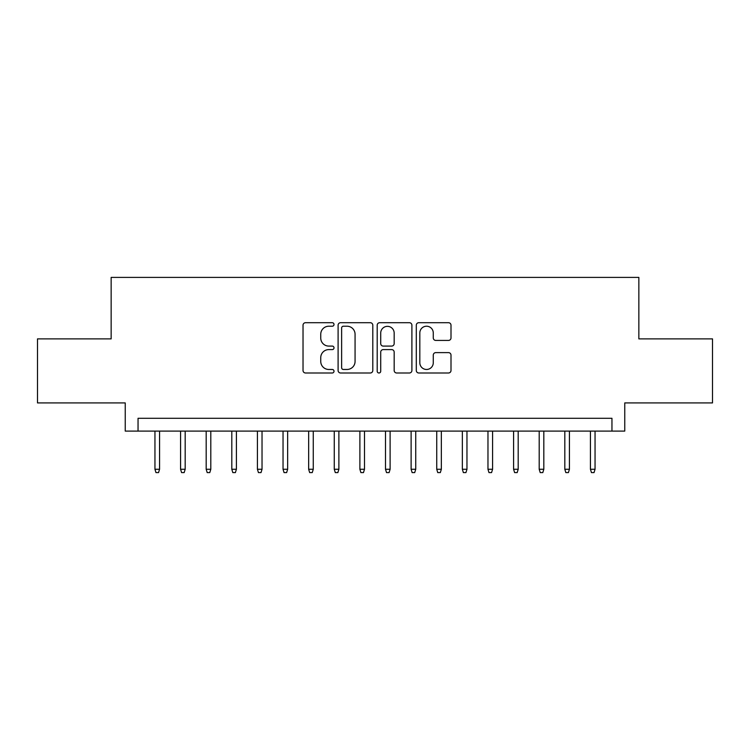 <?xml version="1.0" encoding="UTF-8"?>
<svg xmlns="http://www.w3.org/2000/svg" width="750" height="750" viewBox="0 0 750 750"><rect width="100%" height="100%" fill="white"/><g stroke="black" fill="none" stroke-linecap="round" stroke-linejoin="round"><path stroke-width="1.12" d="M334.012 324.459A1.762 1.762 0 0 0 332.25 322.706L305.541 322.706A2.513 2.513 0 0 0 303.028 325.219L303.028 370.472A2.513 2.513 0 0 0 305.541 372.994L332.25 372.994A1.762 1.762 0 0 0 334.012 371.231A1.762 1.762 0 0 0 332.25 369.469L328.8 369.469A8.044 8.044 0 0 1 320.747 361.425L320.747 357.656A8.044 8.044 0 0 1 328.8 349.603L332.25 349.603A1.762 1.762 0 0 0 334.012 347.85A1.762 1.762 0 0 0 332.25 346.088L328.8 346.088A8.044 8.044 0 0 1 320.747 338.044L320.747 334.266A8.044 8.044 0 0 1 328.8 326.222L332.25 326.222A1.762 1.762 0 0 0 334.012 324.459M448.481 340.425A2.513 2.513 0 0 0 451.003 337.913L451.003 325.219A2.513 2.513 0 0 0 448.481 322.706L418.819 322.706A2.513 2.513 0 0 0 416.297 325.219L416.297 370.472A2.513 2.513 0 0 0 418.819 372.994L448.481 372.994A2.513 2.513 0 0 0 451.003 370.472L451.003 355.134A2.513 2.513 0 0 0 448.481 352.622L435.787 352.622A2.513 2.513 0 0 0 433.275 355.134L433.275 362.747A6.722 6.722 0 0 1 426.544 369.469A6.722 6.722 0 0 1 419.822 362.747L419.822 332.944A6.722 6.722 0 0 1 426.544 326.222A6.722 6.722 0 0 1 433.275 332.944L433.275 337.913A2.513 2.513 0 0 0 435.787 340.425L448.481 340.425M611.953 431.1L624.759 431.1L624.759 402.919L712.5 402.919L712.5 338.878L638.85 338.878L638.85 277.397L111.15 277.397L111.15 338.878L37.5 338.878L37.5 402.919L125.241 402.919L125.241 431.1L611.953 431.1L611.953 418.294L138.047 418.294L138.047 431.1M372.797 325.219A2.513 2.513 0 0 0 370.284 322.706L340.613 322.706A2.513 2.513 0 0 0 338.1 325.219L338.1 370.472A2.513 2.513 0 0 0 340.613 372.994L370.284 372.994A2.513 2.513 0 0 0 372.797 370.472L372.797 325.219M379.716 322.706L409.387 322.706A2.513 2.513 0 0 1 411.9 325.219L411.9 370.472A2.513 2.513 0 0 1 409.387 372.994L396.684 372.994A2.513 2.513 0 0 1 394.172 370.472L394.172 352.125A2.513 2.513 0 0 0 391.659 349.603L383.231 349.603A2.513 2.513 0 0 0 380.719 352.125L380.719 371.231A1.762 1.762 0 0 1 378.956 372.994A1.762 1.762 0 0 1 377.203 371.231L377.203 325.219A2.513 2.513 0 0 1 379.716 322.706M343.378 326.222A1.762 1.762 0 0 0 341.625 327.984L341.625 367.706A1.762 1.762 0 0 0 343.378 369.469L347.025 369.469A8.044 8.044 0 0 0 355.069 361.425L355.069 334.266A8.044 8.044 0 0 0 347.025 326.222L343.378 326.222M394.172 333.075A6.722 6.722 0 0 0 387.45 326.344A6.722 6.722 0 0 0 380.719 333.075L380.719 343.575A2.513 2.513 0 0 0 383.231 346.088L391.659 346.088A2.513 2.513 0 0 0 394.172 343.575L394.172 333.075M159.562 469.266L158.541 472.603L155.981 472.603L154.95 469.266L159.562 469.266L159.562 431.1M154.95 469.266L154.95 431.1M185.184 469.266L184.153 472.603L181.594 472.603L180.572 469.266L185.184 469.266L185.184 431.1M180.572 469.266L180.572 431.1M210.797 469.266L209.775 472.603L207.206 472.603L206.184 469.266L210.797 469.266L210.797 431.1M206.184 469.266L206.184 431.1M236.409 469.266L235.388 472.603L232.828 472.603L231.806 469.266L236.409 469.266L236.409 431.1M231.806 469.266L231.806 431.1M262.031 469.266L261.009 472.603L258.441 472.603L257.419 469.266L262.031 469.266L262.031 431.1M257.419 469.266L257.419 431.1M287.644 469.266L286.622 472.603L284.062 472.603L283.041 469.266L287.644 469.266L287.644 431.1M283.041 469.266L283.041 431.1M313.266 469.266L312.244 472.603L309.675 472.603L308.653 469.266L313.266 469.266L313.266 431.1M308.653 469.266L308.653 431.1M338.878 469.266L337.856 472.603L335.297 472.603L334.266 469.266L338.878 469.266L338.878 431.1M334.266 469.266L334.266 431.1M364.5 469.266L363.469 472.603L360.909 472.603L359.887 469.266L364.5 469.266L364.5 431.1M359.887 469.266L359.887 431.1M390.113 469.266L389.091 472.603L386.531 472.603L385.5 469.266L390.113 469.266L390.113 431.1M385.5 469.266L385.5 431.1M415.734 469.266L414.703 472.603L412.144 472.603L411.122 469.266L415.734 469.266L415.734 431.1M411.122 469.266L411.122 431.1M441.347 469.266L440.325 472.603L437.756 472.603L436.734 469.266L441.347 469.266L441.347 431.1M436.734 469.266L436.734 431.1M466.959 469.266L465.938 472.603L463.378 472.603L462.356 469.266L466.959 469.266L466.959 431.1M462.356 469.266L462.356 431.1M492.581 469.266L491.559 472.603L488.991 472.603L487.969 469.266L492.581 469.266L492.581 431.1M487.969 469.266L487.969 431.1M518.194 469.266L517.172 472.603L514.612 472.603L513.591 469.266L518.194 469.266L518.194 431.1M513.591 469.266L513.591 431.1M543.816 469.266L542.794 472.603L540.225 472.603L539.203 469.266L543.816 469.266L543.816 431.1M539.203 469.266L539.203 431.1M569.428 469.266L568.406 472.603L565.847 472.603L564.816 469.266L569.428 469.266L569.428 431.1M564.816 469.266L564.816 431.1M595.05 469.266L594.019 472.603L591.459 472.603L590.438 469.266L595.05 469.266L595.05 431.1M590.438 469.266L590.438 431.1"/></g></svg>
